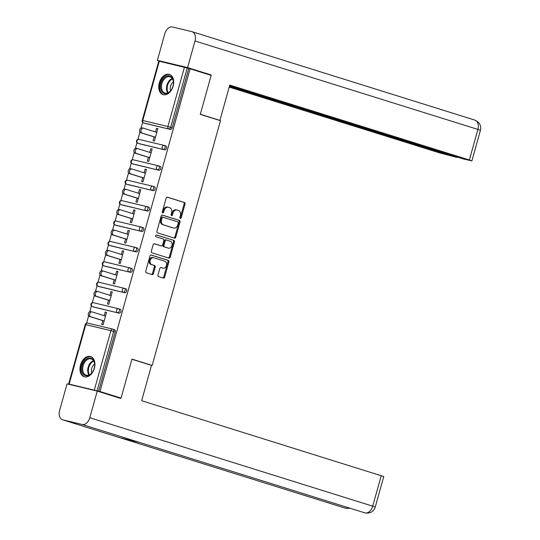 <?xml version="1.0" encoding="UTF-8"?>
<svg xmlns="http://www.w3.org/2000/svg" width="540" height="540" viewBox="0 0 540 540"><rect width="100%" height="100%" fill="white"/><g stroke="black" fill="none" stroke-linecap="round" stroke-linejoin="round"><path stroke-width="0.81" d="M180.313 218.423A0.931 0.695 103.5 0 0 181.224 217.728L185.031 204.079A1.337 0.986 103.5 0 0 184.451 202.5L167.447 197.181A1.337 0.986 103.5 0 0 167.4 197.174A1.337 0.986 103.5 0 0 166.144 198.173L162.331 211.822A0.931 0.695 103.5 0 0 163.654 212.234L164.147 210.472A4.273 3.166 103.5 0 1 168.163 207.259A4.273 3.166 103.5 0 1 168.318 207.306L169.736 207.745A4.273 3.166 103.5 0 1 171.612 212.8L171.119 214.569A0.931 0.695 103.5 0 0 172.442 214.981L172.935 213.212A4.273 3.166 103.5 0 1 176.951 210.006A4.273 3.166 103.5 0 1 177.1 210.047L178.517 210.492A4.273 3.166 103.5 0 1 180.394 215.548L179.901 217.316A0.931 0.695 103.5 0 0 180.313 218.423M179.955 218.099A0.931 0.695 103.5 0 0 180.333 217.519L184.147 203.87A1.337 0.986 103.5 0 0 183.56 202.291L167.144 197.154M162.385 212.605A0.931 0.695 103.5 0 0 162.769 212.024L163.262 210.256L164.147 210.472M171.173 215.352A0.931 0.695 103.5 0 0 171.551 214.772L172.044 213.003L172.935 213.212M94.365 368.314A10.604 7.114 -72.6 0 0 90.605 356.535A10.604 7.114 -72.6 0 0 80.514 365A10.604 7.114 -72.6 0 0 84.274 376.778A10.604 7.114 -72.6 0 0 94.365 368.314M173.144 86.164A10.604 7.114 -72.6 0 0 169.378 74.392A10.604 7.114 -72.6 0 0 159.286 82.856A10.604 7.114 -72.6 0 0 163.053 94.628A10.604 7.114 -72.6 0 0 173.144 86.164M157.984 275.022A1.337 0.986 103.5 0 0 158.571 276.601L163.343 278.093A1.337 0.986 103.5 0 0 163.391 278.107A1.337 0.986 103.5 0 0 164.646 277.108L168.878 261.947A1.337 0.986 103.5 0 0 168.291 260.368L151.288 255.056A1.337 0.986 103.5 0 0 151.241 255.042A1.337 0.986 103.5 0 0 149.985 256.041L145.753 271.202A1.337 0.986 103.5 0 0 146.34 272.781L152.105 274.583A1.337 0.986 103.5 0 0 152.152 274.597A1.337 0.986 103.5 0 0 153.407 273.591L155.216 267.104A1.337 0.986 103.5 0 0 154.629 265.525L151.774 264.634A3.571 2.646 103.5 0 1 150.181 260.489A3.571 2.646 103.5 0 1 153.562 257.722A3.571 2.646 103.5 0 1 153.691 257.756L164.882 261.259A3.571 2.646 103.5 0 1 166.475 265.397A3.571 2.646 103.5 0 1 163.094 268.164A3.571 2.646 103.5 0 1 162.965 268.13L161.102 267.55A1.337 0.986 103.5 0 0 161.055 267.536A1.337 0.986 103.5 0 0 159.8 268.535L157.984 275.022M190.094 68.803L211.167 75.391L200.279 114.386L220.482 120.704L152.159 365.425L131.949 359.107L121.061 398.101L99.988 391.514L190.094 68.803L187.218 67.999L170.667 127.285L172.206 127.764L188.764 68.486M174.494 238.147A1.337 0.986 103.5 0 0 174.542 238.16A1.337 0.986 103.5 0 0 175.797 237.154L180.029 222.001A1.337 0.986 103.5 0 0 179.442 220.421L162.446 215.102A1.337 0.986 103.5 0 0 162.398 215.089A1.337 0.986 103.5 0 0 161.143 216.095L156.911 231.248A1.337 0.986 103.5 0 0 157.498 232.828L174.494 238.147M174.454 241.974L170.222 257.128A1.337 0.986 103.5 0 1 168.966 258.134A1.337 0.986 103.5 0 1 168.919 258.12L151.916 252.801A1.337 0.986 103.5 0 1 151.328 251.222L153.144 244.735A1.337 0.986 103.5 0 1 154.4 243.736A1.337 0.986 103.5 0 1 154.447 243.749L161.339 245.903A1.337 0.986 103.5 0 0 161.386 245.916A1.337 0.986 103.5 0 0 162.641 244.917L163.843 240.611A1.337 0.986 103.5 0 0 163.262 239.031L156.08 236.79A0.931 0.695 103.5 0 1 156.587 234.988L173.867 240.394A1.337 0.986 103.5 0 1 174.454 241.974L173.563 241.758L169.331 256.918L170.222 257.128M150.086 364.932L152.159 365.425M159.314 61.223L142.756 120.501L142.236 120.407L158.787 61.121L187.218 67.999M72.725 385.229L69.552 384.136M121.061 398.101L115.121 396.684M99.988 391.514L69.525 384.23M86.576 323.163L88.634 315.792M89.768 311.722L91.361 306.025M92.279 302.744L94.331 295.373M95.472 291.303L97.058 285.606M97.976 282.332L100.035 274.961M101.169 270.891L102.762 265.194M103.673 261.92L105.732 254.543M106.873 250.472L108.459 244.775M109.377 241.501L111.436 234.131M112.57 230.06L114.163 224.363M115.074 221.09L117.133 213.719M118.274 209.642L119.86 203.951M120.778 200.671L122.837 193.3M123.971 189.23L125.564 183.532M126.475 180.259L128.534 172.888M129.668 168.817L131.261 163.121M132.179 159.84L134.237 152.469M135.371 148.399L136.964 142.702M137.876 139.428L139.934 132.057M141.068 127.987L142.661 122.29M157.835 128.682L156.526 128.27L157.862 128.594L154.393 141.021L153.056 140.704L154.116 136.91M156.526 128.27L155.493 131.976M113.002 329.191L114.426 329.63A2.038 1.37 107.4 0 1 114.487 329.65A2.038 1.37 107.4 0 1 115.209 331.911L113.67 331.432L97.119 390.717M98.658 391.196L115.209 331.911M172.206 127.764A2.038 1.37 107.4 0 1 170.33 129.411L145.192 123.397A2.038 1.37 107.4 0 1 145.132 123.383A2.038 1.37 107.4 0 1 145.071 123.363M118.706 308.772L120.123 309.218A2.038 1.37 107.4 0 1 120.184 309.238A2.038 1.37 107.4 0 1 120.906 311.499A2.038 1.37 107.4 0 1 119.03 313.146L93.892 307.132A2.038 1.37 107.4 0 1 93.832 307.118A2.038 1.37 107.4 0 1 93.778 307.098M124.403 288.36L125.827 288.806A2.038 1.37 107.4 0 1 125.888 288.819A2.038 1.37 107.4 0 1 126.61 291.087A2.038 1.37 107.4 0 1 124.727 292.727L99.596 286.72A2.038 1.37 107.4 0 1 99.536 286.7A2.038 1.37 107.4 0 1 99.475 286.679M130.106 267.941L131.524 268.387A2.038 1.37 107.4 0 1 131.585 268.407A2.038 1.37 107.4 0 1 132.307 270.668A2.038 1.37 107.4 0 1 130.43 272.315L105.293 266.301A2.038 1.37 107.4 0 1 105.233 266.288A2.038 1.37 107.4 0 1 105.172 266.267M135.803 247.529L137.228 247.975A2.038 1.37 107.4 0 1 137.288 247.988A2.038 1.37 107.4 0 1 138.011 250.256A2.038 1.37 107.4 0 1 136.127 251.897L110.997 245.889A2.038 1.37 107.4 0 1 110.936 245.869A2.038 1.37 107.4 0 1 110.876 245.849M141.507 227.117L142.925 227.556A2.038 1.37 107.4 0 1 142.985 227.576A2.038 1.37 107.4 0 1 143.708 229.838A2.038 1.37 107.4 0 1 141.831 231.485L116.694 225.47A2.038 1.37 107.4 0 1 116.633 225.457A2.038 1.37 107.4 0 1 116.573 225.437M147.204 206.699L148.622 207.144A2.038 1.37 107.4 0 1 148.682 207.157A2.038 1.37 107.4 0 1 149.411 209.425A2.038 1.37 107.4 0 1 147.528 211.066L122.391 205.058A2.038 1.37 107.4 0 1 122.33 205.038A2.038 1.37 107.4 0 1 122.276 205.018M152.908 186.287L154.325 186.725A2.038 1.37 107.4 0 1 154.386 186.746A2.038 1.37 107.4 0 1 155.108 189.007A2.038 1.37 107.4 0 1 153.232 190.654L128.095 184.64A2.038 1.37 107.4 0 1 128.034 184.626A2.038 1.37 107.4 0 1 127.973 184.606M158.605 165.868L160.022 166.313A2.038 1.37 107.4 0 1 160.083 166.327A2.038 1.37 107.4 0 1 160.812 168.595A2.038 1.37 107.4 0 1 158.929 170.242L133.792 164.228A2.038 1.37 107.4 0 1 133.731 164.214A2.038 1.37 107.4 0 1 133.677 164.187M164.302 145.456L165.726 145.901A2.038 1.37 107.4 0 1 165.787 145.915A2.038 1.37 107.4 0 1 166.509 148.183A2.038 1.37 107.4 0 1 164.626 149.823L139.495 143.816A2.038 1.37 107.4 0 1 139.435 143.795A2.038 1.37 107.4 0 1 139.374 143.775M148.419 157.322L147.359 161.123L148.689 161.44L152.159 149.006L150.829 148.689L149.796 152.395M142.715 177.741L141.656 181.535L142.992 181.852L146.462 169.418L145.132 169.101L144.092 172.807M137.018 198.153L135.958 201.947L137.288 202.271L140.758 189.837L139.428 189.52L138.395 193.226M131.315 218.572L130.255 222.365L131.591 222.683L135.061 210.249L133.731 209.932L132.692 213.638M125.618 238.984L124.558 242.777L125.888 243.101L129.364 230.668L128.027 230.351L126.995 234.05M119.921 259.403L118.861 263.196L120.191 263.513L123.66 251.08L122.33 250.763L121.297 254.468M114.217 279.815L113.157 283.608L114.487 283.925L117.963 271.499L116.627 271.175L115.594 274.88M108.52 300.226L107.46 304.027L108.79 304.344L112.259 291.911L110.93 291.593L109.897 295.299M102.816 320.645L101.756 324.439L103.093 324.756L106.562 312.322L105.226 312.005L104.193 315.711M150.829 148.689L152.138 149.094M145.132 169.101L146.435 169.513M139.428 189.52L140.738 189.925M133.731 209.932L135.034 210.344M128.027 230.351L129.337 230.756M122.33 250.763L123.633 251.174M116.627 271.175L117.936 271.586M110.93 291.593L112.239 291.998M105.226 312.005L106.535 312.417M176.216 209.837A4.273 3.166 103.5 0 0 176.06 209.797A4.273 3.166 103.5 0 0 172.044 213.003M167.434 207.09A4.273 3.166 103.5 0 0 167.279 207.05A4.273 3.166 103.5 0 0 163.262 210.256M173.907 237.965A1.337 0.986 103.5 0 0 174.913 236.945L179.145 221.785A1.337 0.986 103.5 0 0 178.558 220.205L162.142 215.075M178.315 223A0.931 0.695 103.5 0 0 177.903 221.893L162.979 217.228A0.931 0.695 103.5 0 0 162.067 217.917L161.548 219.78A4.273 3.166 103.5 0 0 163.424 224.836L173.624 228.029A4.273 3.166 103.5 0 0 173.779 228.069A4.273 3.166 103.5 0 0 177.795 224.863L178.315 223M162.911 217.208L162.095 217.013A0.931 0.695 103.5 0 0 161.183 217.708L162.067 217.917M173.05 227.887A4.273 3.166 103.5 0 1 172.888 227.86A4.273 3.166 103.5 0 1 172.733 227.813L162.533 224.626A4.273 3.166 103.5 0 1 160.664 219.571L161.183 217.708M168.332 257.938A1.337 0.986 103.5 0 0 169.331 256.918M154.143 243.722L160.454 245.693A1.337 0.986 103.5 0 0 160.502 245.707A1.337 0.986 103.5 0 0 160.549 245.714M156.33 234.974L173.867 240.394M168.494 248.144A3.571 2.646 103.5 0 0 168.622 248.177A3.571 2.646 103.5 0 0 172.004 245.41A3.571 2.646 103.5 0 0 170.417 241.272L166.469 240.037A1.337 0.986 103.5 0 0 166.421 240.023A1.337 0.986 103.5 0 0 165.166 241.022L163.964 245.329A1.337 0.986 103.5 0 0 164.552 246.908L167.609 247.928A3.571 2.646 103.5 0 0 167.738 247.961A3.571 2.646 103.5 0 0 167.866 247.988M166.374 240.01L165.584 239.821A1.337 0.986 103.5 0 0 165.537 239.807A1.337 0.986 103.5 0 0 164.281 240.813L165.166 241.022M167.609 247.928L163.667 246.699A1.337 0.986 103.5 0 1 163.08 245.113L164.281 240.813M173.563 241.758A1.337 0.986 103.5 0 0 172.982 240.179M162.338 267.982A3.571 2.646 103.5 0 1 162.209 267.955A3.571 2.646 103.5 0 1 162.074 267.921L160.799 267.516M152.806 257.546A3.571 2.646 103.5 0 0 152.672 257.512A3.571 2.646 103.5 0 0 149.297 260.28A3.571 2.646 103.5 0 0 150.883 264.418L151.774 264.634M151.517 274.394A1.337 0.986 103.5 0 0 152.516 273.382L154.325 266.895A1.337 0.986 103.5 0 0 153.745 265.309L150.883 264.418M162.756 277.911A1.337 0.986 103.5 0 0 163.755 276.892L167.987 261.738A1.337 0.986 103.5 0 0 167.4 260.159L150.991 255.022M156.803 132.388L143.471 128.216A2.518 1.863 103.5 0 0 143.383 128.196A2.518 1.863 103.5 0 0 141.001 130.147A2.518 1.863 103.5 0 0 142.121 133.063L140.792 132.745A2.518 1.863 -76.5 0 1 139.671 129.83A2.518 1.863 -76.5 0 1 142.054 127.879A2.518 1.863 -76.5 0 1 142.142 127.899L143.289 128.176M140.792 132.745L155.425 137.315M142.121 133.063L155.453 137.228M151.099 152.8L137.774 148.635A2.518 1.863 103.5 0 0 137.686 148.608A2.518 1.863 103.5 0 0 135.304 150.559A2.518 1.863 103.5 0 0 136.424 153.475L135.088 153.158A2.518 1.863 -76.5 0 1 133.967 150.242A2.518 1.863 -76.5 0 1 136.35 148.291A2.518 1.863 -76.5 0 1 136.445 148.318L137.592 148.588M135.088 153.158L149.722 157.734M136.424 153.475L149.749 157.646M145.402 173.219L132.077 169.047A2.518 1.863 103.5 0 0 131.983 169.027A2.518 1.863 103.5 0 0 129.6 170.978A2.518 1.863 103.5 0 0 130.721 173.894L129.391 173.57A2.518 1.863 -76.5 0 1 128.27 170.654A2.518 1.863 -76.5 0 1 130.653 168.703A2.518 1.863 -76.5 0 1 130.741 168.73L131.888 169.007M129.391 173.57L144.025 178.146M130.721 173.894L144.052 178.058M139.705 193.631L126.374 189.466A2.518 1.863 103.5 0 0 126.286 189.439A2.518 1.863 103.5 0 0 123.903 191.39A2.518 1.863 103.5 0 0 125.024 194.306L123.687 193.988A2.518 1.863 -76.5 0 1 122.567 191.072A2.518 1.863 -76.5 0 1 124.949 189.122A2.518 1.863 -76.5 0 1 125.044 189.149L126.191 189.419M123.687 193.988L138.321 198.565M125.024 194.306L138.348 198.47M134.001 214.049L120.677 209.878A2.518 1.863 103.5 0 0 120.582 209.857A2.518 1.863 103.5 0 0 118.199 211.808A2.518 1.863 103.5 0 0 119.32 214.724L117.99 214.4A2.518 1.863 -76.5 0 1 116.87 211.484A2.518 1.863 -76.5 0 1 119.252 209.534A2.518 1.863 -76.5 0 1 119.34 209.56L120.494 209.837M117.99 214.4L132.624 218.977M119.32 214.724L132.651 218.889M128.304 234.461L114.973 230.297A2.518 1.863 103.5 0 0 114.885 230.269A2.518 1.863 103.5 0 0 112.502 232.22A2.518 1.863 103.5 0 0 113.623 235.136L112.293 234.819A2.518 1.863 -76.5 0 1 111.172 231.903A2.518 1.863 -76.5 0 1 113.549 229.952A2.518 1.863 -76.5 0 1 113.643 229.972L114.791 230.249M112.293 234.819L126.927 239.396M113.623 235.136L126.947 239.301M173.407 81.574A9.173 6.156 107.4 0 1 173.468 82.681A9.173 6.156 107.4 0 1 171.133 90.146A9.173 6.156 107.4 0 1 164.633 93.609A9.173 6.156 107.4 0 1 160.562 87.925A9.173 6.156 107.4 0 1 166.124 76.383A9.173 6.156 107.4 0 1 173.407 81.574M173.468 82.836A8.498 5.697 -72.6 0 0 173.414 81.959A8.498 5.697 -72.6 0 0 169.999 76.795A8.498 5.697 -72.6 0 0 163.91 79.515A8.498 5.697 -72.6 0 0 161.514 87.838A8.498 5.697 -72.6 0 0 164.93 93.008A8.498 5.697 -72.6 0 0 171.221 90.018M173.407 81.877A6.048 4.057 -72.6 0 0 170.255 89.188A6.048 4.057 -72.6 0 0 170.627 90.767M170.127 74.695A10.537 7.067 -72.6 0 0 162.574 78.077A10.537 7.067 -72.6 0 0 159.611 88.398A10.537 7.067 -72.6 0 0 163.836 94.804M94.635 363.724A9.173 6.156 107.4 0 1 94.689 364.824A9.173 6.156 107.4 0 1 92.353 372.289A9.173 6.156 107.4 0 1 85.853 375.752A9.173 6.156 107.4 0 1 81.783 370.069A9.173 6.156 107.4 0 1 87.345 358.526A9.173 6.156 107.4 0 1 94.635 363.724M94.689 364.979A8.498 5.697 -72.6 0 0 94.635 364.108A8.498 5.697 -72.6 0 0 91.226 358.938A8.498 5.697 -72.6 0 0 85.131 361.658A8.498 5.697 -72.6 0 0 82.742 369.988A8.498 5.697 -72.6 0 0 86.157 375.158A8.498 5.697 -72.6 0 0 92.441 372.161M94.628 364.027A6.048 4.057 -72.6 0 0 91.476 371.338A6.048 4.057 -72.6 0 0 91.854 372.911M91.348 356.839A10.537 7.067 -72.6 0 0 83.801 360.221A10.537 7.067 -72.6 0 0 80.831 370.541A10.537 7.067 -72.6 0 0 85.064 376.954M218.106 119.961L219.908 120.393L229.77 85.057L469.368 159.975L477.9 129.418L195.001 40.966L187.569 67.595L211.14 74.966L211.032 75.35M200.313 114.264L219.908 120.393M229.203 87.102L439.169 152.753L456.887 157.417L229.426 86.292M195.001 40.966A8.363 5.609 -72.6 0 0 192.038 31.678A8.363 5.609 -72.6 0 0 191.788 31.61L172.517 27A8.363 5.609 -72.6 0 0 164.808 33.743L157.369 60.372L187.569 67.595M229.547 85.867L463.199 158.922L471.893 160.893L469.368 159.975M457.009 156.985L456.887 157.417M205.47 73.609L211.14 74.966M157.369 60.372L162.587 62.006M131.909 359.249L151.504 365.371L141.642 400.707L383.764 476.537L375.233 507.094L372.708 506.176L381.24 475.619M62.829 419.857L120.562 437.906L139.833 442.517L82.1 424.467L62.829 419.857A8.363 5.609 -72.6 0 1 62.579 419.789A8.363 5.609 -72.6 0 1 59.609 410.501L67.048 383.873L97.247 391.095L120.818 398.466L120.926 398.075M82.1 424.467A8.363 5.609 -72.6 0 0 89.809 417.724L97.247 391.095M364.601 512.791A8.363 5.609 -72.6 0 0 364.797 512.858A8.363 5.609 -72.6 0 0 365 512.919L365.29 513C370.474 513.5 373.788 511.529 375.233 507.094M345.236 508.154A8.363 5.609 -72.6 0 0 345.478 508.241A8.363 5.609 -72.6 0 0 345.721 508.309L350.17 508.288M122.6 254.873L109.276 250.709A2.518 1.863 103.5 0 0 109.181 250.681A2.518 1.863 103.5 0 0 106.805 252.632A2.518 1.863 103.5 0 0 107.926 255.548L106.589 255.231A2.518 1.863 -76.5 0 1 105.469 252.315A2.518 1.863 -76.5 0 1 107.852 250.364A2.518 1.863 -76.5 0 1 107.939 250.391L109.094 250.668M106.589 255.231L121.223 259.808M107.926 255.548L121.25 259.72M116.903 275.292L103.572 271.127A2.518 1.863 103.5 0 0 103.484 271.1A2.518 1.863 103.5 0 0 101.102 273.051A2.518 1.863 103.5 0 0 102.222 275.967L100.892 275.65A2.518 1.863 -76.5 0 1 99.772 272.734A2.518 1.863 -76.5 0 1 102.155 270.783A2.518 1.863 -76.5 0 1 102.242 270.803L103.39 271.08M100.892 275.65L115.526 280.226M102.222 275.967L115.547 280.132M111.2 295.704L97.875 291.539A2.518 1.863 103.5 0 0 97.781 291.512A2.518 1.863 103.5 0 0 95.405 293.463A2.518 1.863 103.5 0 0 96.525 296.379L95.189 296.062A2.518 1.863 -76.5 0 1 94.068 293.146A2.518 1.863 -76.5 0 1 96.451 291.195A2.518 1.863 -76.5 0 1 96.545 291.222L97.693 291.492M95.189 296.062L109.823 300.638M96.525 296.379L109.85 300.55M105.503 316.123L92.178 311.951A2.518 1.863 103.5 0 0 92.084 311.931A2.518 1.863 103.5 0 0 89.701 313.882A2.518 1.863 103.5 0 0 90.821 316.798L89.492 316.481A2.518 1.863 -76.5 0 1 88.371 313.558A2.518 1.863 -76.5 0 1 90.754 311.607A2.518 1.863 -76.5 0 1 90.842 311.634L91.989 311.911M89.492 316.481L104.126 321.05M90.821 316.798L104.153 320.963M180.333 217.519L181.224 217.728M162.769 212.024L163.654 212.234M171.551 214.772L172.442 214.981M170.33 129.411L143.654 122.918A2.038 1.512 103.5 0 1 142.756 120.501L167.893 126.515L184.444 67.23M167.893 126.515L170.667 127.285A2.038 1.37 107.4 0 1 168.791 128.925A2.038 1.512 103.5 0 1 167.893 126.515M94.345 389.948L110.896 330.662L85.759 324.655L69.208 383.933M114.487 329.65L112.948 329.171A2.038 1.37 -72.6 0 1 113.67 331.432L110.896 330.662A2.038 1.512 -76.5 0 1 112.813 329.13L87.676 323.123A2.038 1.512 -76.5 0 0 85.759 324.655L85.239 324.554L68.688 383.839M145.132 123.383L143.593 122.897A2.038 1.37 -72.6 0 0 143.654 122.918L145.192 123.397M164.626 149.823L137.957 143.33A2.038 1.512 103.5 0 1 137.059 140.92A2.038 1.512 -76.5 0 1 138.976 139.388A2.038 1.512 -76.5 0 1 139.05 139.408L164.039 145.382M165.787 145.915L164.248 145.436A2.038 2.038 0 0 0 164.113 145.395A2.038 1.512 -76.5 0 0 162.196 146.927A2.038 1.512 103.5 0 0 163.087 149.344A2.038 1.37 107.4 0 0 164.97 147.697A2.038 1.37 -72.6 0 0 164.248 145.436A2.038 1.37 -72.6 0 0 164.187 145.415A2.038 1.512 -76.5 0 0 164.113 145.395L138.976 139.388A2.038 2.038 0 0 0 136.539 140.819A2.038 2.038 0 0 0 137.896 143.316A2.038 1.37 -72.6 0 0 137.957 143.33L139.495 143.816M158.929 170.242L132.253 163.748A2.038 1.512 103.5 0 1 131.362 161.332A2.038 1.512 -76.5 0 1 133.279 159.8A2.038 1.512 -76.5 0 1 133.353 159.82L158.335 165.794M133.731 164.214L132.192 163.728A2.038 1.37 -72.6 0 0 132.253 163.748L133.792 164.228M153.232 190.654L126.556 184.16A2.038 1.512 103.5 0 1 125.658 181.744A2.038 1.512 -76.5 0 1 127.575 180.218A2.038 1.512 -76.5 0 1 127.649 180.238L152.638 186.212M128.034 184.626L126.495 184.147A2.038 1.37 -72.6 0 0 126.556 184.16L128.095 184.64M147.528 211.066L120.852 204.579A2.038 1.512 103.5 0 1 119.961 202.163A2.038 1.512 -76.5 0 1 121.878 200.63A2.038 1.512 -76.5 0 1 121.952 200.65L146.934 206.624M122.33 205.038L120.791 204.559A2.038 1.37 -72.6 0 0 120.852 204.579L122.391 205.058M141.831 231.485L115.155 224.991A2.038 1.512 103.5 0 1 114.257 222.575A2.038 1.512 -76.5 0 1 116.174 221.042A2.038 1.512 -76.5 0 1 116.249 221.063L141.237 227.043M116.633 225.457L115.094 224.978A2.038 1.37 -72.6 0 0 115.155 224.991L116.694 225.47M136.127 251.897L109.451 245.403A2.038 1.512 103.5 0 1 108.56 242.993A2.038 1.512 -76.5 0 1 110.477 241.461A2.038 1.512 -76.5 0 1 110.552 241.481L135.533 247.455M110.936 245.869L109.397 245.39A2.038 1.37 -72.6 0 0 109.451 245.403L110.997 245.889M130.43 272.315L103.754 265.822A2.038 1.512 103.5 0 1 102.856 263.405A2.038 1.512 -76.5 0 1 104.78 261.873A2.038 1.512 -76.5 0 1 104.848 261.893L129.836 267.874M105.233 266.288L103.694 265.801A2.038 1.37 -72.6 0 0 103.754 265.822L105.293 266.301M124.727 292.727L98.057 286.234A2.038 1.512 103.5 0 1 97.16 283.824A2.038 1.512 -76.5 0 1 99.077 282.292A2.038 1.512 -76.5 0 1 99.151 282.312L124.139 288.286M99.536 286.7L97.997 286.22A2.038 1.37 -72.6 0 0 98.057 286.234L99.596 286.72M119.03 313.146L92.353 306.653A2.038 1.512 103.5 0 1 91.463 304.236A2.038 1.512 -76.5 0 1 93.38 302.704A2.038 1.512 -76.5 0 1 93.454 302.724L118.436 308.698M93.832 307.118L92.293 306.632A2.038 1.37 -72.6 0 0 92.353 306.653L93.892 307.132M85.239 324.554A2.038 2.038 0 0 1 87.676 323.123A2.038 1.512 -76.5 0 1 87.75 323.143L112.739 329.117M160.083 166.327L158.544 165.847A2.038 2.038 0 0 0 158.409 165.814A2.038 1.512 -76.5 0 0 156.492 167.346A2.038 1.512 103.5 0 0 157.39 169.756A2.038 1.37 107.4 0 0 159.266 168.116A2.038 1.37 -72.6 0 0 158.544 165.847A2.038 1.37 -72.6 0 0 158.483 165.834A2.038 1.512 -76.5 0 0 158.409 165.814L133.279 159.8A2.038 2.038 0 0 0 130.835 161.237A2.038 2.038 0 0 0 132.192 163.728M154.386 186.746L152.847 186.266A2.038 2.038 0 0 0 152.712 186.226A2.038 1.512 -76.5 0 0 150.795 187.758A2.038 1.512 103.5 0 0 151.686 190.175A2.038 1.37 107.4 0 0 153.569 188.528A2.038 1.37 -72.6 0 0 152.847 186.266A2.038 1.37 -72.6 0 0 152.786 186.246A2.038 1.512 -76.5 0 0 152.712 186.226L127.575 180.218A2.038 2.038 0 0 0 125.138 181.649A2.038 2.038 0 0 0 126.495 184.147M148.682 207.157L147.143 206.678A2.038 2.038 0 0 0 147.008 206.644A2.038 1.512 -76.5 0 0 145.091 208.177A2.038 1.512 103.5 0 0 145.989 210.587A2.038 1.37 107.4 0 0 147.872 208.946A2.038 1.37 -72.6 0 0 147.143 206.678A2.038 1.37 -72.6 0 0 147.083 206.665A2.038 1.512 -76.5 0 0 147.008 206.644L121.878 200.63A2.038 2.038 0 0 0 119.441 202.068A2.038 2.038 0 0 0 120.791 204.559M142.985 227.576L141.446 227.09A2.038 2.038 0 0 0 141.311 227.056A2.038 1.512 -76.5 0 0 139.394 228.589A2.038 1.512 103.5 0 0 140.292 231.005A2.038 1.37 107.4 0 0 142.169 229.358A2.038 1.37 -72.6 0 0 141.446 227.09A2.038 1.37 -72.6 0 0 141.386 227.077A2.038 1.512 -76.5 0 0 141.311 227.056L116.174 221.042A2.038 2.038 0 0 0 113.738 222.48A2.038 2.038 0 0 0 115.094 224.978M137.288 247.988L135.743 247.509A2.038 2.038 0 0 0 135.614 247.469A2.038 1.512 -76.5 0 0 133.691 249.001A2.038 1.512 103.5 0 0 134.588 251.417A2.038 1.37 107.4 0 0 136.472 249.77A2.038 1.37 -72.6 0 0 135.743 247.509A2.038 1.37 -72.6 0 0 135.689 247.489A2.038 1.512 -76.5 0 0 135.614 247.469L110.477 241.461A2.038 2.038 0 0 0 108.041 242.892A2.038 2.038 0 0 0 109.397 245.39M131.585 268.407L130.046 267.921A2.038 2.038 0 0 0 129.911 267.887A2.038 1.512 -76.5 0 0 127.994 269.42A2.038 1.512 103.5 0 0 128.891 271.829A2.038 1.37 107.4 0 0 130.768 270.189A2.038 1.37 -72.6 0 0 130.046 267.921A2.038 1.37 -72.6 0 0 129.985 267.908A2.038 1.512 -76.5 0 0 129.911 267.887L104.78 261.873A2.038 2.038 0 0 0 102.337 263.311A2.038 2.038 0 0 0 103.694 265.801M125.888 288.819L124.349 288.34A2.038 2.038 0 0 0 124.214 288.299A2.038 1.512 -76.5 0 0 122.297 289.832A2.038 1.512 103.5 0 0 123.188 292.248A2.038 1.37 107.4 0 0 125.071 290.601A2.038 1.37 -72.6 0 0 124.349 288.34A2.038 1.37 -72.6 0 0 124.288 288.32A2.038 1.512 -76.5 0 0 124.214 288.299L99.077 282.292A2.038 2.038 0 0 0 96.64 283.723A2.038 2.038 0 0 0 97.997 286.22M120.184 309.238L118.645 308.752A2.038 2.038 0 0 0 118.51 308.718A2.038 1.512 -76.5 0 0 116.593 310.25A2.038 1.512 103.5 0 0 117.491 312.66A2.038 1.37 107.4 0 0 119.367 311.02A2.038 1.37 -72.6 0 0 118.645 308.752A2.038 1.37 -72.6 0 0 118.584 308.738A2.038 1.512 -76.5 0 0 118.51 308.718L93.38 302.704A2.038 2.038 0 0 0 90.936 304.142A2.038 2.038 0 0 0 92.293 306.632M183.56 202.291L184.451 202.5M184.147 203.87L185.031 204.079M178.558 220.205L179.442 220.421M179.145 221.785L180.029 222.001M174.913 236.945L175.797 237.154M160.664 219.571L161.548 219.78M162.533 224.626L163.424 224.836M172.733 227.813L173.624 228.029M160.454 245.693L161.339 245.903M163.08 245.113L163.964 245.329M163.667 246.699L164.552 246.908M162.074 267.921L162.965 268.13M153.745 265.309L154.629 265.525M154.325 266.895L155.216 267.104M152.516 273.382L153.407 273.591M167.4 260.159L168.291 260.368M167.987 261.738L168.878 261.947M163.755 276.892L164.646 277.108M167.724 92.88A8.498 5.697 107.4 0 1 166.529 89.411A8.498 5.697 107.4 0 1 172.22 78.489M172.523 78.968A8.215 5.515 -72.6 0 0 167.204 89.458A8.215 5.515 -72.6 0 0 168.244 92.657M88.945 375.03A8.498 5.697 107.4 0 1 87.757 371.554A8.498 5.697 107.4 0 1 93.447 360.632M93.751 361.118A8.215 5.515 -72.6 0 0 88.425 371.608A8.215 5.515 -72.6 0 0 89.471 374.8M471.893 160.893L480.425 130.336L477.9 129.418A8.363 5.609 -72.6 0 0 474.93 120.13L192.038 31.678M89.809 417.724L372.708 506.176A8.363 5.609 -72.6 0 1 365 512.919L139.833 442.517M348.759 507.85A8.363 5.609 -72.6 0 1 345.721 508.309L120.562 437.906M142.236 120.407A2.038 2.038 0 0 0 143.593 122.897M139.435 143.795L137.896 143.316M176.06 209.797L176.951 210.006M167.279 207.05L168.163 207.259M162.061 217.006L162.945 217.215M172.888 227.86L173.779 228.069M160.502 245.707L161.386 245.916M167.738 247.961L168.622 248.177M165.537 239.807L166.421 240.023M162.209 267.955L163.094 268.164M152.672 257.512L153.562 257.722M143.383 128.196L142.054 127.879M137.686 148.608L136.35 148.291M131.983 169.027L130.653 168.703M126.286 189.439L124.949 189.122M120.582 209.857L119.252 209.534M114.885 230.269L113.549 229.952M480.425 130.336C481.478 125.753 479.642 122.35 474.93 120.13M62.579 419.789L346.019 508.39M139.752 442.496L365.243 512.987M109.181 250.681L107.852 250.364M103.484 271.1L102.155 270.783M97.781 291.512L96.451 291.195M92.084 311.931L90.754 311.607"/></g></svg>
